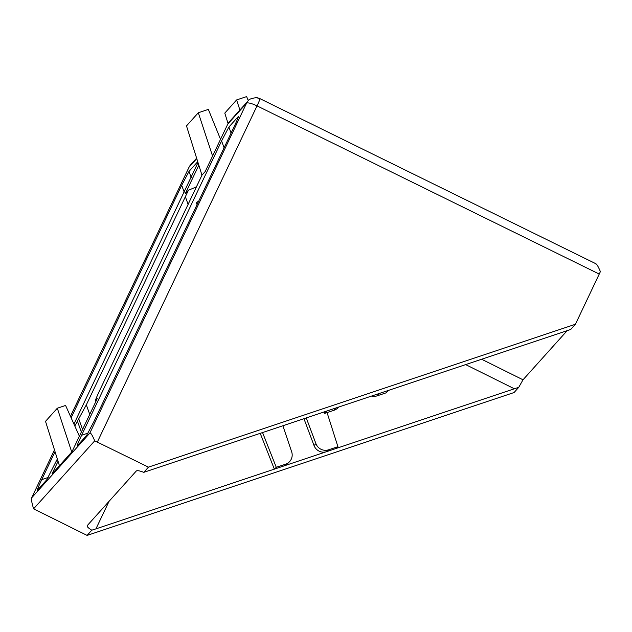 <?xml version="1.0" encoding="UTF-8"?>
<svg xmlns="http://www.w3.org/2000/svg" width="632" height="632" viewBox="0 0 632 632"><rect width="100%" height="100%" fill="white"/><g stroke="black" fill="none" stroke-linecap="round" stroke-linejoin="round"><path stroke-width="0.95" d="M259.973 98.829A10.049 9.18 94.3 0 0 256.268 97.652L259.95 98.655A10.049 0.577 116.2 0 1 259.973 98.829A10.049 0.577 116.2 0 1 257.027 105.884A10.049 2.267 -154.6 0 0 246.52 103.237L89.855 433.07C90.716 432.644 92.335 435.227 94.713 440.828L148.457 467.135L575.42 324.255L600.4 271.61C598.022 266.009 596.403 263.425 595.542 263.852M198.74 201.095A20.098 2.22 160.2 0 0 196.742 202.54A20.098 2.22 160.2 0 0 196.505 203.101L197.058 204.634M109.044 501.342L95.922 528.881L91.782 530.201L87.105 535.407L514.069 392.535L518.746 387.321L523.012 379.793L567.236 330.583M371.482 396.082A10.049 9.764 38.2 0 0 377.043 395.877L386.381 392.748L388.151 390.505L570.736 329.47L575.42 324.255M91.782 530.201C88.275 528.036 86.75 526.511 87.216 525.627L136.315 470.99C137.239 470.327 139.727 470.777 143.78 472.341L335.861 408.003L334.091 410.247A10.049 9.764 38.2 0 0 338.578 407.103L338.578 407.103M388.151 390.505L335.861 408.003M143.78 472.341L148.457 467.135M87.105 535.407L33.599 508.831L94.713 440.828M95.922 528.881L518.746 387.321M334.091 410.247L324.753 413.375L326.523 411.132M33.599 508.831C31.742 502.661 31.102 498.98 31.687 497.795L89.855 433.07M54.478 449.873L31.6 497.937L54.486 449.905M86.584 435.488L93.891 421.607L233.848 127.261C237.277 119.969 238.714 116.454 238.161 116.715L228.887 127.04L221.579 140.92L81.623 435.258C78.194 442.55 76.756 446.066 77.309 445.813L86.584 435.488M238.351 116.628L238.28 117.054M55.039 451.667L41.736 479.641C38.315 486.932 36.877 490.448 37.43 490.187L46.705 479.862L57.338 458.99M197.737 161.697L189 171.414L181.7 185.295L71.132 417.823M73.936 424.072L198.006 162.566M58.057 461.273L52.037 473.929L71.977 451.746L97.241 398.61L95.519 400.412L95.89 401.446M96.017 401.186L95.709 400.325C95.156 400.554 96.633 396.951 100.125 389.502L202.019 175.08L205.226 171.517L227.765 124.117L246.52 103.237A10.049 9.788 41.9 0 1 248.044 100.962L229.282 121.834A10.049 9.788 41.9 0 0 227.765 124.117M198.835 165.205L185.279 193.708L188.486 190.145L86.323 404.867L74.813 426.031M282.883 425.731L291.66 451.801A10.049 9.804 -134.1 0 1 285.625 464.188L276.279 467.309L274.367 469.165L260.202 433.323M336.003 448.538L337.915 446.69L328.569 449.81A10.049 9.804 -134.1 0 1 315.937 443.68L306.259 417.91M289.258 461.976L287.347 463.833A10.049 9.804 -134.1 0 1 283.713 466.037L285.625 464.188M328.569 449.81L326.665 451.667A10.049 9.804 -134.1 0 1 314.025 445.528L303.945 418.684M70.468 416.33L189.063 167.18A10.049 2.141 -154.5 0 0 188.984 167.298L190.58 164.897A10.049 9.788 41.9 0 0 189.063 167.18L196.765 158.608M324.753 413.375L324.169 411.914M188.486 190.145A15.073 1.667 160.2 0 0 196.552 186.709M77.302 420.801L81.346 432.043M276.279 467.309L262.541 432.541M327.076 412.593L337.915 446.69M71.732 452.014L57.315 408.225L65.586 405.452L79.371 436.191M57.315 408.225L45.52 421.347L59.44 465.689M212.573 156.057L198.314 112.757L186.495 125.91L201.971 175.19M198.314 112.757L208.347 109.399L220.536 139.309M239.915 110.008L236.597 99.943L246.63 96.593L248.297 100.686M236.597 99.943L224.787 113.096L228.065 123.54M599.262 274.075L257.027 105.884L97.36 442.021M523.012 379.793L481.6 359.237M377.043 395.877L378.813 393.633M514.448 388.822L465.626 364.585M89.744 414.379L86.323 404.867M185.326 196.647L188.131 204.428M81.623 435.258L88.077 433.078M224.091 147.785L221.579 140.92M228.887 127.04L231.091 133.068M41.736 479.641L48.198 477.46M184.212 192.168L181.7 185.295M189 171.414L191.212 177.45M78.834 419.095L82.571 429.468M315.937 443.68L314.025 445.528M259.95 98.655L596 263.797M256.268 97.652C251.244 98.339 248.502 99.445 248.044 100.962M70.452 416.306L188.984 167.298M196.631 158.174L190.58 164.897"/></g></svg>
